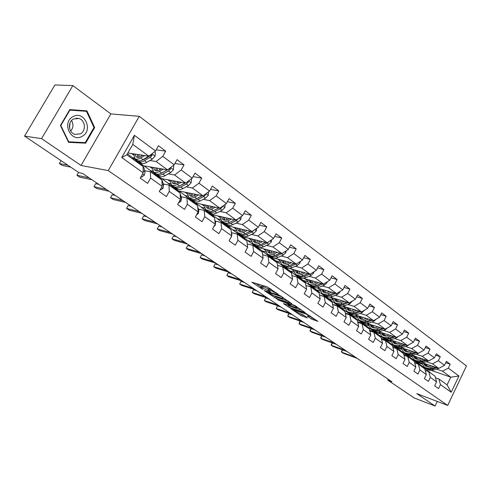 <?xml version="1.0" encoding="UTF-8"?>
<svg xmlns="http://www.w3.org/2000/svg" width="491" height="491" viewBox="0 0 491 491"><rect width="100%" height="100%" fill="white"/><g stroke="black" fill="none" stroke-linecap="round" stroke-linejoin="round"><path stroke-width="0.74" d="M278.477 294.496L267.196 286.861L251.901 282.215L262.918 289.555L260.469 287.468L261.457 287.401L270.615 291.998L268.184 289.911L270.48 290.242L278.477 294.496M311.595 319.082L317.953 321.39L306.267 313.626L290.752 308.6L300.731 315.431L307.458 317.972L303.377 314.903L299.191 313.221C296.693 312.227 294.925 311.226 293.894 310.232L304.788 313.546C307.335 314.553 309.121 315.56 310.152 316.566L307.163 315.995L311.595 319.082L312.196 317.904L314.473 318.947M416.742 393.604L435.051 406.039L414.269 397.968L387.847 380.212L391.935 381.765L82.476 173.372L78.947 172.654L24.55 136.099L41.569 138.634L81.046 165.461L108.247 170.61L447.706 405.437L416.742 393.604M291.654 303.616L279.655 295.398L264.281 290.623L276.537 298.712L291.771 303.389M294.87 305.512L305.163 312.626L289.635 307.611L283.417 303.616L290.144 305.592L286.971 303.364L277.556 299.657L294.87 305.512M108.247 170.61L139.266 116.318L466.45 365.942L447.706 405.437M445.767 362.714L450.216 364.205L446.417 361.358L444.521 365.316L438.334 360.732L440.249 356.742L436.346 353.821L434.418 357.822L428.066 353.115L430.018 349.083L426.01 346.081L424.046 350.132L417.522 345.29L419.51 341.214L415.392 338.127L413.391 342.227L406.689 337.256L408.708 333.125L404.474 329.958L402.442 334.107L395.55 328.995L397.606 324.815L393.254 321.556L391.18 325.754L384.091 320.494L386.19 316.265L381.716 312.914L379.598 317.161L372.307 311.754L374.449 307.47L369.84 304.021L367.685 308.33L360.179 302.763L362.364 298.424L357.62 294.87L355.423 299.228L347.696 293.495L349.917 289.101L345.038 285.449L342.792 289.862L334.831 283.958L337.102 279.508L332.069 275.739L329.78 280.214L321.574 274.125L323.894 269.614L318.708 265.729L316.37 270.265L307.912 263.992L310.281 259.42L304.929 255.412L302.542 260.009L293.814 253.534L296.233 248.906L290.715 244.77L288.272 249.428L279.269 242.744L281.742 238.049L276.04 233.784L273.548 238.503L264.25 231.605L266.779 226.848L260.893 222.441L258.34 227.223L248.734 220.097L251.318 215.273L245.236 210.719L242.628 215.567L232.697 208.202L235.342 203.311L229.058 198.597L226.388 203.52L216.114 195.903L218.82 190.938L212.315 186.064L209.583 191.06L198.953 183.174L201.727 178.135L194.995 173.096L192.196 178.159L181.185 169.996L184.027 164.884L177.055 159.661L174.188 164.804L162.779 156.347L165.694 151.154L158.464 145.741L155.524 150.964L134.399 135.295L121.731 157.525L126.844 154.818L143.071 166.474L143.2 172.826L140.23 178.104L147.631 183.333L150.577 178.08L150.399 171.74L161.913 180.007L162.171 186.341L159.268 191.539L166.412 196.584L169.285 191.41L168.984 185.089L180.093 193.067L180.473 199.383L177.644 204.501L184.536 209.369L187.341 204.274L186.918 197.971L197.652 205.686L198.143 211.971L195.381 217.016L202.04 221.717L204.778 216.697L204.25 210.418L214.622 217.875L215.211 224.129L212.517 229.107L218.949 233.648L221.625 228.702L220.993 222.454L231.022 229.659L231.715 235.889L229.076 240.793L235.299 245.187L237.914 240.308L237.19 234.084L246.893 241.056L247.673 247.255L245.095 252.092L251.116 256.345L253.669 251.533L252.859 245.34L262.249 252.092L263.115 258.26L260.598 263.029L266.423 267.141L268.921 262.397L268.025 256.241L277.127 262.777L278.066 268.915L275.604 273.616L281.245 277.599L283.694 272.922L282.718 266.797L291.537 273.125L292.55 279.232L290.138 283.872L295.607 287.732L298 283.117L296.957 277.022L305.506 283.16L306.587 289.236L304.23 293.814L309.533 297.552L311.871 292.998L310.766 286.94L319.052 292.894L320.2 298.933L317.886 303.45L323.029 307.078L325.324 302.585L324.152 296.564L332.198 302.339L333.401 308.342L331.137 312.798L336.132 316.321L338.379 311.883L337.151 305.899L344.958 311.509L346.223 317.474L344.001 321.875L348.849 325.294L351.047 320.911L349.77 314.958L357.35 320.408L358.663 326.337L356.491 330.682L361.192 334.003L363.352 329.682L362.02 323.765L369.392 329.056L370.754 334.954L368.618 339.244L373.191 342.466L375.308 338.201L373.927 332.321L381.09 337.464L382.501 343.319L380.402 347.56L384.852 350.697L386.926 346.48L385.509 340.637L392.469 345.639L393.917 351.458L391.861 355.644L396.188 358.694L398.226 354.527L396.765 348.72L403.541 353.588L405.026 359.369L403.007 363.506L407.211 366.47L409.218 362.358L407.714 356.589L414.306 361.327L415.834 367.072L413.852 371.153L417.945 374.044L419.909 369.975L418.375 364.248L424.789 368.858L426.348 374.565L424.402 378.604L428.391 381.415L430.319 377.395L428.747 371.699L435.001 376.192L436.591 381.863L434.676 385.852L438.561 388.59L440.458 384.619L438.856 378.96L447.08 384.87L450.744 377.174L442.575 371.196L436.468 369.085M450.216 364.205L448.332 368.146L458.938 376.008L451.204 392.272L440.458 384.619M436.591 381.863L430.319 377.395M426.348 374.565L419.909 369.975M415.834 367.072L409.218 362.358M405.026 359.369L398.226 354.527M393.917 351.458L386.926 346.48M382.501 343.319L375.308 338.201M370.754 334.954L363.352 329.682M358.663 326.337L351.047 320.911M346.223 317.474L338.379 311.883M333.401 308.342L325.324 302.585M320.2 298.933L311.871 292.998M306.587 289.236L298 283.117M292.55 279.232L283.694 272.922M278.066 268.915L268.921 262.397M263.115 258.26L253.669 251.533M247.673 247.255L237.914 240.308M231.715 235.889L221.625 228.702M215.211 224.129L204.778 216.697M198.143 211.971L187.341 204.274M180.473 199.383L169.285 191.41M162.171 186.341L150.577 178.08M143.2 172.826L121.731 157.525M426.403 361.75L432.534 363.843L438.745 368.391L422.776 362.898M414.748 360.136L412.882 359.492L406.652 355.011L412.017 356.718M418.958 359.209L416.607 358.405M412.066 356.859L406.652 355.011M425.231 370.466L428.747 371.699M438.745 368.391L444.521 365.316M432.534 363.843L438.334 360.732M416.073 354.226L422.229 356.294L428.606 360.965L412.311 355.435M404.578 352.808L402.706 352.176L396.317 347.579L401.601 349.23M408.457 351.66L406.272 350.93M401.65 349.371L396.317 347.579M414.748 362.99L418.375 364.248M428.606 360.965L434.418 357.822M422.229 356.294L428.066 353.115M405.462 346.499L411.636 348.542L418.191 353.336L401.558 347.775M394.132 345.29L392.272 344.67L385.711 339.95L390.904 341.546M397.661 343.909L395.66 343.246M390.953 341.687L385.711 339.95M403.983 355.312L407.714 356.589M418.191 353.336L424.046 350.132M411.636 348.542L417.522 345.29M394.561 338.557L400.76 340.576L407.487 345.504L390.498 339.907M383.416 337.575L381.562 336.961L374.823 332.119L379.917 333.653M386.57 335.948L384.766 335.359M379.966 333.794L374.823 332.119M392.917 347.425L396.765 348.72M407.487 345.504L413.391 342.227M400.76 340.576L406.689 337.256M383.361 330.4L389.578 332.395L396.495 337.458L379.126 331.824M372.491 329.676L370.564 329.05L363.647 324.072L368.637 325.545M375.161 327.767L373.571 327.258M368.68 325.693L363.647 324.072M381.538 339.318L385.509 340.637M396.495 337.458L402.442 334.107M389.578 332.395L395.55 328.995M371.847 322.01L378.076 323.974L385.19 329.185L367.421 323.52M361.13 321.513L359.265 320.924L352.157 315.811L357.037 317.217M363.426 319.359L362.07 318.929M357.086 317.364L352.157 315.811M369.833 330.983L373.927 332.321M385.19 329.185L391.18 325.754M378.076 323.974L384.091 320.494M360.001 313.387L366.249 315.314L373.571 320.672L355.367 314.983M349.506 313.148L347.659 312.571L340.355 307.317L345.105 308.655M351.341 310.711L350.243 310.373M345.155 308.802L340.355 307.317M357.792 322.409L362.02 323.765M373.571 320.672L379.598 317.161M366.249 315.314L372.307 311.754M347.818 304.512L354.079 306.402L361.609 311.92L342.945 306.2M337.587 304.561L335.727 303.99L328.215 298.583L332.843 299.854M338.9 301.818L338.078 301.566M332.892 300.001L328.215 298.583M345.4 313.583L349.77 314.958M361.609 311.92L367.685 308.33M354.079 306.402L360.179 302.763M335.273 295.373L341.546 297.233L349.304 302.91L330.136 297.165M325.318 295.717L323.459 295.165L315.731 289.604L320.218 290.795M326.073 292.661L325.558 292.507M320.267 290.942L315.731 289.604M332.634 304.506L337.151 305.899M349.304 302.91L355.423 299.228M341.546 297.233L347.696 293.495M322.354 285.971L328.645 287.781L336.63 293.63L316.91 287.861M312.693 286.627L310.834 286.081L302.886 280.367L307.225 281.478M307.274 281.625L302.886 280.367M319.481 295.152L324.152 296.564M336.63 293.63L342.792 289.862M328.645 287.781L334.831 283.958M309.048 276.28L315.345 278.047L323.575 284.074L303.235 278.274M313.81 271.885L313.663 273.027L311.202 275.383L305.825 277.624C303.34 278.612 301.296 278.489 299.694 277.262L297.847 276.74L289.665 270.854L293.839 271.885M293.894 272.039L289.665 270.854M305.924 285.517L310.766 286.94M323.575 284.074L329.78 280.214M315.345 278.047L321.574 274.125M295.33 266.3L301.634 268.012L310.122 274.224L289.046 268.387M286.308 267.626L284.479 267.122L276.052 261.059L280.054 262.01M280.109 262.163L276.052 261.059M291.942 275.592L296.957 277.022M310.122 274.224L316.37 270.265M301.634 268.012L307.912 263.992M281.19 256.001L287.499 257.658L296.251 264.066L274.187 258.149M272.732 257.757L270.707 257.21L262.022 250.969L265.84 251.828M265.901 251.987L262.022 250.969M277.519 265.355L282.718 266.797M296.251 264.066L302.542 260.009M287.499 257.658L293.814 253.534M266.595 245.383L272.91 246.979L281.944 253.589L256.517 247.004L247.568 240.565L251.189 241.339M251.245 241.498L247.568 240.565M262.63 254.792L268.025 256.241M281.944 253.589L288.272 249.428M272.91 246.979L279.269 242.744M251.533 234.422L257.849 235.956L267.178 242.781L241.885 236.478L232.66 229.843L236.067 230.525M236.128 230.684L232.66 229.843M247.249 243.892L252.859 245.34M267.178 242.781L273.548 238.503M257.849 235.956L264.25 231.605M235.981 223.104L242.296 224.565L251.926 231.617L226.799 225.627L217.28 218.777L220.465 219.367M220.527 219.526L217.28 218.777M230.899 237.399L231.359 237.043L231.844 233.919L231.353 232.642L237.19 234.084M251.926 231.617L258.34 227.223M242.296 224.565L248.734 220.097M219.913 211.412L226.216 212.799L236.177 220.085L211.228 214.426L201.402 207.355L204.348 207.859M204.416 208.018L201.402 207.355M215.187 221.085L220.993 222.454M236.177 220.085L242.628 215.567M226.216 212.799L232.697 208.202M203.299 199.328L209.596 200.629L219.888 208.166L195.16 202.863L185.003 195.559L187.703 195.97M187.777 196.13L185.003 195.559M198.468 209.129L204.25 210.418M219.888 208.166L226.388 203.52M209.596 200.629L216.114 195.903M186.114 186.832L192.398 188.035L203.053 195.835L178.558 190.919L168.063 183.37L170.5 183.689M170.58 183.855L168.063 183.37M181.179 196.774L186.918 197.971M203.053 195.835L209.583 191.06M192.398 188.035L198.953 183.174M168.327 173.9L174.593 175.005L185.623 183.075L161.398 178.577L150.553 170.77L152.713 171.003M162.423 172.863L162.036 172.795M152.805 171.169L150.553 170.77M163.282 183.978L168.984 185.089M185.623 183.075L192.196 178.159M174.593 175.005L181.185 169.996M149.908 160.508L156.15 161.502L167.578 169.868L143.654 165.811L132.435 157.74L134.319 157.887M143.826 159.544L143.317 159.465M134.43 158.053L132.435 157.74M144.747 170.733L150.399 171.74M167.578 169.868L174.188 164.804M156.15 161.502L162.779 156.347M134.399 135.295L132.779 144.391L148.883 156.181L127.881 152.996M148.883 156.181L155.524 150.964M81.046 165.461L110.831 113.906L72.84 85.594L41.569 138.634M72.84 85.594L54.906 84.961L24.55 136.099M435.051 406.039L437.248 401.442M110.831 113.906L139.266 116.318M388.289 379.31L387.847 380.212M132.779 144.391L126.844 154.818M429.189 366.568L426.673 365.697M422.217 364.156L416.724 362.26L422.168 364.015M424.641 368.747L424.924 368.158L416.724 362.26M424.924 368.158L426.789 368.809M431.386 370.417L450.744 377.174L458.938 376.008M435.437 377.745L438.856 378.96M413.256 359.621L416.773 362.155M403.086 352.305L406.701 354.907M392.647 344.792L396.372 347.475M381.937 337.084L385.766 339.84M370.938 329.173L374.878 332.008M359.639 321.04L363.702 323.962M348.033 312.687L352.213 315.701M336.102 304.101L340.41 307.206M323.833 295.275L328.276 298.473M311.208 286.192L315.793 289.487M298.221 276.844L302.947 280.244M284.848 267.221L289.727 270.731M271.075 257.315L276.114 260.936M256.885 247.102L262.09 250.846M242.253 236.57L247.63 240.443M227.161 225.713L232.728 229.714M211.59 214.506L217.347 218.648M195.516 202.936L201.47 207.227M178.908 190.993L185.076 195.43M161.748 178.638L168.137 183.241M143.998 165.872L150.627 170.641M127.365 153.898L132.515 157.605M451.204 392.272L447.08 384.87M442.575 371.196L448.332 368.146M131.557 153.554L133.693 155.101M156.163 149.829L165.694 151.154M174.937 163.46L184.027 164.884M150.007 166.891L152.167 168.45M193.043 176.631L201.727 178.135M167.83 179.774L170.009 181.345M210.51 189.373L218.82 190.938M185.064 192.226L187.255 193.81M227.376 201.697L235.342 203.311M201.733 204.274L203.937 205.864M243.671 213.628L251.318 215.273M217.863 215.93L220.078 217.531M259.432 225.179L266.779 226.848M233.483 227.223L235.711 228.824M274.678 236.374L281.742 238.049M248.618 238.16L250.846 239.768M289.432 247.219L296.233 248.906M263.286 248.759L265.521 250.373M303.72 257.732L310.281 259.42M277.513 259.039L279.753 260.66M317.573 267.933L323.894 269.614M291.31 269.013L293.557 270.633M330.995 277.832L337.102 279.508M304.708 278.692L306.955 280.318M344.019 287.444L349.917 289.101M317.714 288.094L319.96 289.721M356.662 296.773L362.364 298.424M330.351 297.227L332.597 298.853M368.931 305.838L374.449 307.47M342.798 306.224L344.878 307.728M380.85 314.651L386.19 316.265M354.999 315.044L356.816 316.357M392.432 323.219L397.606 324.815M366.857 323.612L368.428 324.747M403.694 331.548L408.708 333.125M378.395 331.947L379.727 332.91M414.643 339.655L419.51 341.214M389.615 340.054L390.726 340.858M425.298 347.548L430.018 349.083M400.533 347.947L401.429 348.598M435.67 355.232L440.249 356.742M411.163 355.631L411.857 356.135M421.511 363.113L422.021 363.475M68.562 142.335L85.624 143.169L94.665 127.58L86.919 110.862L69.765 109.597L60.436 125.481L68.562 142.335M68.409 142.022L82.635 142.507M84.022 111.126L83.795 110.628M93.984 127.5L94.665 127.58M82.513 142.721L85.624 143.169M268.307 289.665L268.822 288.683L270.504 288.812M268.571 289.162L263.342 286.566L262.697 287.787M260.592 287.229L261.108 286.253L263.342 286.566M255.885 283.332L260.862 286.726M274.174 295.785L277.157 297.521L288.585 301.204M281.159 296.552L266.503 291.734L273.438 295.551L282.497 298.46L283.565 298.411L281.159 296.552L281.325 296.233M301.72 310.202L290.242 306.433L289.635 307.611M287.462 304.825L290.242 306.433M296.214 307.697L297.141 307.679C296.073 306.636 294.25 305.605 291.679 304.592L288.143 303.745L292.673 306.537L296.214 307.697M310.177 316.517L312.196 317.904M300.369 313.614L304.328 315.547M142.838 155.26L141.009 156.341C138.892 157.55 137.265 157.715 136.142 156.832L135.16 154.1M144.808 155.561L140.733 157.967C138.18 159.415 136.234 159.612 134.884 158.55L133.804 153.892M154.456 151.799L155.42 152.517L155.027 156.218L152.302 159.115L146.766 162.337C144.219 163.767 142.261 163.951 140.905 162.889L138.971 161.496M141.488 156.058L141.782 155.101M149.54 155.659L143.034 159.63C140.487 161.073 138.536 161.263 137.179 160.207L135.234 158.802M137.554 154.462L137.701 157.396M137.989 154.53L137.511 156.654M138.155 160.735L138.622 161.244C139.978 162.306 141.936 162.122 144.483 160.68L150.019 157.439L152.05 155.579L151.682 154.1M152.05 155.579L150.835 155.401L144.753 159.066L142.286 160.041M138.898 157.255L139.156 154.708M140.985 176.766L141.537 177.159L144.354 175.177L145.091 171.924L143.832 167.541L142.439 165.584M137.498 162.466L136.75 161.496L135.246 160.852M141.261 165.172L139.524 163.663M61.068 160.637L59.374 163.552L67.85 165.197M59.374 163.552L62.222 165.455L70.729 167.13M138.701 162.902L139.806 164.129M140.837 177.024L141.537 177.159M69.98 123.014L69.55 128.231M82.224 136.259C93.671 130.422 84.219 109.99 72.969 116.68C61.228 122.609 71.17 143.219 82.224 136.259M80.432 133.816C86.367 130.845 85.354 120.197 78.922 118.472L73.435 119.018C67.451 121.94 68.445 132.625 74.816 134.368L80.432 133.816M70.692 131.06C73.374 127.813 73.662 124.297 71.557 120.491M69.495 110.058L86.484 111.334L93.996 127.531L85.238 142.636L68.703 141.819L60.841 125.5L69.869 110.119L86.484 111.334M69.477 110.082L69.869 110.119M60.454 125.451L60.841 125.5M68.28 141.758L68.703 141.819M161.386 168.818L159.587 169.837C157.47 171.003 155.831 171.132 154.677 170.23L153.622 167.499M163.38 169.156L159.342 171.451C156.789 172.844 154.825 172.998 153.438 171.918L152.247 167.265M173.12 165.62L173.783 166.105L173.391 169.739L170.696 172.568L165.166 175.674C162.619 177.048 160.643 177.19 159.25 176.103L157.408 174.771M159.587 169.837L159.919 168.566M167.29 169.818L161.564 173.059C159.01 174.446 157.04 174.6 155.653 173.513L153.793 172.175M155.905 167.885L156.163 170.813M156.236 167.947L155.868 169.647M156.598 174.041L157.046 174.514C158.44 175.606 160.41 175.459 162.957 174.072L168.487 170.96L170.506 169.143L170.309 167.775M170.506 169.143L169.278 168.935L161.073 173.323M157.267 170.745L157.421 168.143M179.295 181.903L177.527 182.873C175.41 183.99 173.759 184.088 172.58 183.168L171.463 180.449M181.32 182.278L177.306 184.475C174.759 185.813 172.777 185.929 171.359 184.825L170.064 180.185M191.14 178.951L191.521 179.233L191.122 182.793L188.452 185.567L182.934 188.55C180.387 189.876 178.399 189.98 176.975 188.869L175.213 187.599M177.128 183.082L177.454 181.56M185.058 182.971L179.454 186.028C176.907 187.359 174.919 187.47 173.501 186.365L171.721 185.089M173.636 180.848L173.998 183.769M173.875 180.891L173.605 182.167M174.415 186.899L174.845 187.335C176.269 188.446 178.258 188.335 180.805 187.01L186.322 184.008L188.323 182.235L188.329 181.056M185.383 183.033L179.246 186.138M175.029 183.757L175.084 181.118M188.323 182.235L187.083 182.008L186.494 182.425M160.005 190.22L162.981 188.421L163.656 185.193L162.3 180.805L160.858 178.822M156.156 175.876L155.383 174.894L153.849 174.213M159.79 178.485L158.059 176.963M78.591 172.415L76.934 175.287L89.123 177.846M76.934 175.287L79.695 177.134L91.921 179.731M157.249 176.226L158.384 177.472M178.442 203.059L180.958 201.206L181.584 198.002L180.123 193.571M179.823 192.877L178.644 191.607M174.176 188.82L173.378 187.826L171.813 187.12M177.687 191.337L175.956 189.808M98.759 184.334L95.677 183.665L93.959 186.672L106.357 189.458M93.959 186.672L96.641 188.464L109.076 191.281M175.158 189.103L176.33 190.367M196.603 194.54L194.859 195.467C192.742 196.541 191.085 196.609 189.876 195.67L188.71 192.957M198.646 194.952L194.663 197.057C192.122 198.339 190.127 198.425 188.679 197.296L187.292 192.675M208.534 191.828L208.258 195.412L205.612 198.119L200.107 200.997C197.56 202.267 195.565 202.341 194.105 201.206L192.423 199.997M194.123 195.817L194.424 194.105M202.231 195.67L196.738 198.56C194.197 199.837 192.196 199.917 190.747 198.787L189.047 197.566M190.784 193.374L191.245 196.283M190.931 193.405L190.76 194.24M191.637 199.315L192.049 199.727C193.503 200.856 195.504 200.782 198.045 199.506L203.556 196.615L205.539 194.89L205.674 193.92M202.427 195.713L196.836 198.505M192.202 196.314L192.165 193.65M213.34 206.76L211.615 207.638C209.504 208.675 207.834 208.712 206.607 207.761L205.385 205.054M215.396 207.202L211.443 209.215C208.908 210.455 206.901 210.504 205.422 209.362L203.955 204.747M225.191 204.379L224.817 207.607L222.202 210.258L216.709 213.033C214.168 214.254 212.161 214.291 210.676 213.143L209.068 211.983M210.596 208.086L210.848 206.226M218.833 207.939L213.45 210.67C210.915 211.903 208.908 211.946 207.423 210.805L205.803 209.632M207.374 205.484L207.92 208.38M207.435 205.496L207.362 205.889M208.294 211.326L208.687 211.713C210.166 212.861 212.18 212.818 214.714 211.584L220.214 208.804L222.178 207.116L222.38 206.386M218.925 207.957L213.941 210.424M208.822 208.448L208.687 205.766M229.524 218.575L227.824 219.416C225.719 220.41 224.043 220.428 222.791 219.459L221.527 216.764M231.605 219.047L227.677 220.981C225.148 222.178 223.129 222.19 221.625 221.03L220.078 216.433M241.167 216.592L240.835 219.397L238.245 222L232.771 224.675C230.236 225.854 228.217 225.86 226.707 224.694L225.173 223.583M226.554 219.925L226.75 217.949M234.901 219.796L229.616 222.392C227.088 223.577 225.068 223.589 223.565 222.429L222.012 221.306M223.43 217.194L224.056 220.078M224.412 222.945L224.786 223.307C226.29 224.473 228.309 224.461 230.838 223.276L236.324 220.588L238.473 218.477M224.909 220.177L224.688 217.476M196.535 214.905L198.327 213.554L198.904 210.381L197.763 207.104M197.044 205.244L195.835 203.968M191.588 201.328L190.766 200.322L189.176 199.591M194.976 203.759L193.251 202.224M115.293 195.473L112.163 194.743L110.481 197.713L123.075 200.709M110.481 197.713L113.083 199.45L125.702 202.482M192.466 201.543L193.669 202.82M214.015 226.345L215.119 225.492L215.647 222.343L214.831 220.115M213.695 217.206L212.456 215.917M208.417 213.419L207.576 212.407L205.962 211.652M211.695 215.77L209.976 214.229M131.336 206.275L128.169 205.502L126.518 208.43L139.284 211.627M126.518 208.43L129.047 210.117L141.838 213.346M209.197 213.573L210.43 214.862M229.806 228.781L228.542 227.474M224.7 225.111L223.835 224.092L222.202 223.319M227.873 227.388L226.155 225.848M146.913 216.764L143.71 215.948L142.089 218.839L155.015 222.22M142.089 218.839L144.544 220.484L157.494 223.89M225.387 225.209L226.646 226.511M247.605 246.715L247.354 244.708M245.396 239.982L244.113 238.669M240.455 236.429L239.577 235.404L237.926 234.612M243.524 238.638L241.811 237.092M162.048 226.959L158.802 226.093L157.218 228.953L170.291 232.507M158.802 226.093L157.218 228.953L159.606 230.549L172.697 234.127M241.056 236.472L242.339 237.785M260.5 250.833L259.193 249.508M255.713 247.39L254.817 246.359L253.147 245.549M258.683 249.526L256.977 247.986M176.754 236.858L173.476 235.956L171.924 238.779L185.125 242.499M173.476 235.956L171.924 238.779L174.244 240.332L187.464 244.076M256.234 247.384L257.536 248.704M275.132 261.347L273.806 260.015M270.492 258.008L269.584 256.977L267.294 256.044M273.377 260.083L271.67 258.536M191.054 246.488L187.746 245.543L186.218 248.336L199.542 252.208M187.746 245.543L186.218 248.336L188.476 249.845L201.813 253.737M270.94 257.953L272.26 259.279M289.322 271.535L287.978 270.197M284.823 268.301L283.896 267.264L280.827 266.269M287.616 270.314L285.915 268.773M204.956 255.854L201.623 254.872L200.125 257.634L213.554 261.642M201.623 254.872L200.125 257.634L202.323 259.095L215.764 263.133M285.197 268.196L286.535 269.534M303.082 281.423L301.72 280.079M298.712 278.287L297.779 277.243L294.219 276.243M301.425 280.232L299.731 278.698M218.483 264.962L215.126 263.949L213.659 266.674L227.186 270.823M215.126 263.949L213.659 266.674L215.795 268.104L229.334 272.266M299.025 278.139L300.375 279.477M316.431 291.01L315.056 289.665M312.196 287.971L311.245 286.922L307.305 285.928M314.823 289.862L313.135 288.327M231.648 273.825L228.266 272.781L226.83 275.476L240.443 279.747M228.266 272.781L226.83 275.476L228.904 276.869L242.536 281.159M312.442 287.781L313.81 289.131M329.393 300.32L328.006 298.97M325.281 297.368L324.318 296.319L320.071 295.33M327.835 299.203L326.153 297.675M244.469 282.46L241.069 281.386L239.651 284.05L253.344 288.438M241.069 281.386L239.651 284.05L241.676 285.406L255.381 289.807M325.465 297.141L326.846 298.497M341.982 309.367L340.582 308.01M337.986 306.494L337.016 305.445L332.622 304.445M340.466 308.28L338.79 306.758M256.953 290.868L253.534 289.764L252.147 292.403L265.907 296.895M253.534 289.764L252.147 292.403L254.117 293.716L267.89 298.233M338.115 306.237L339.508 307.593M354.214 318.156L352.808 316.793M350.328 315.363L349.353 314.314L345.32 313.233M352.741 317.094L351.065 315.578M269.117 299.056L265.68 297.933L264.318 300.535L278.139 305.132M265.68 297.933L264.318 300.535L266.239 301.824L280.073 306.433M350.402 315.069L351.808 316.425M366.102 326.693L364.684 325.337M362.327 323.98L361.339 322.931L357.657 321.795M364.672 325.668L363.002 324.158M280.975 307.041L277.525 305.893L276.181 308.465L290.058 313.16M277.525 305.893L276.181 308.465L278.059 309.723L291.936 314.43M362.352 323.655L363.763 325.017M377.659 334.997L376.235 333.641M373.989 332.364L373 331.308L369.643 330.155M376.266 333.997L374.608 332.493M292.532 314.823L289.07 313.651L287.751 316.198L301.67 320.985M289.07 313.651L288.285 314.461L287.751 316.198L289.58 317.419L303.506 322.219M373.964 332.008L375.388 333.364M388.903 343.074L387.479 341.718M385.398 340.601L384.336 339.459L381.292 338.299M387.552 342.104L385.901 340.607M303.8 322.415L300.332 321.218L299.037 323.741L312.994 328.608M300.332 321.218L299.535 322.01L299.037 323.741L300.817 324.932L314.786 329.811M385.269 340.128L386.693 341.49M399.846 350.936L398.416 349.58M396.507 348.635L395.372 347.395L392.622 346.247M398.532 349.991L396.888 348.506M314.799 329.823L311.319 328.608L310.048 331.1L324.042 336.047M311.319 328.608L310.005 330.369L310.048 331.1L311.785 332.266L325.785 337.219M396.262 348.033L397.698 349.396M410.501 358.59L409.058 357.233M407.321 356.454L406.112 355.116L403.645 354.005M409.218 357.669L407.579 356.19M322.01 335.881L320.795 338.281L334.813 343.301M321.979 335.875L320.727 337.544L320.795 338.281L322.489 339.416L336.513 344.443M406.965 355.73L408.408 357.086M245.193 230.009L243.511 230.813C241.412 231.77 239.731 231.764 238.46 230.782L237.153 228.094M247.286 230.512L243.389 232.372C240.86 233.52 238.835 233.507 237.313 232.329L235.692 227.744M256.633 228.395L256.339 230.819L253.779 233.36L248.317 235.944C245.795 237.079 243.763 237.055 242.235 235.876L240.762 234.815M242.026 231.359L242.161 229.291M250.453 231.267L245.267 233.734C242.744 234.876 240.719 234.858 239.191 233.679L237.705 232.611M238.976 228.53L239.682 231.402M240.013 234.195L240.369 234.532C241.897 235.711 243.923 235.729 246.451 234.588L251.914 231.998L253.951 230.23M240.492 231.525L240.185 228.818M260.359 241.081L258.708 241.848C256.609 242.775 254.921 242.744 253.632 241.75L252.288 239.074M262.47 241.609L258.597 243.395C256.081 244.506 254.05 244.463 252.503 243.272L250.815 238.706M271.603 239.811L271.351 241.873L268.816 244.365L263.372 246.856C260.856 247.949 258.825 247.9 257.272 246.709L255.866 245.69M257.026 242.413L257.094 240.271M265.514 242.37L260.42 244.714C257.904 245.819 255.872 245.776 254.326 244.586L252.902 243.561M254.043 239.51L254.817 242.37M255.124 245.089L255.467 245.408C257.014 246.599 259.052 246.648 261.562 245.543L267.012 243.045L268.675 241.775M255.584 242.511L255.203 239.798M275.058 251.809L273.426 252.546C271.339 253.436 269.645 253.381 268.338 252.38L266.957 249.71M277.176 252.356L273.34 254.08C270.829 255.148 268.792 255.081 267.227 253.878L265.478 249.324M286.112 250.852L285.891 252.583L283.387 255.025L277.961 257.431C275.457 258.487 273.419 258.413 271.848 257.21L270.498 256.234M271.578 253.111L271.578 250.907M280.115 253.117L275.101 255.357C272.591 256.419 270.553 256.351 268.988 255.148L267.626 254.166M268.645 250.146L269.485 252.994M269.774 255.651L270.099 255.946C271.664 257.149 273.702 257.223 276.212 256.161L282.546 253.196M270.216 253.147L269.762 250.435M289.309 262.206L287.689 262.912C285.609 263.771 283.915 263.698 282.601 262.685L281.183 260.027M291.433 262.777L287.622 264.434C285.124 265.459 283.08 265.373 281.503 264.158L279.692 259.622M300.173 261.537L299.989 262.961L297.509 265.361L292.108 267.681C289.61 268.7 287.573 268.602 285.983 267.386L284.688 266.453M285.688 263.471L285.627 261.218M294.269 263.538L289.334 265.668C286.83 266.699 284.792 266.601 283.209 265.392L281.908 264.453M282.81 260.463L283.712 263.293M283.976 265.889L284.283 266.165C285.872 267.38 287.91 267.472 290.408 266.453L296.042 264.011M284.406 263.458L283.878 260.746M303.125 272.284L301.529 272.959C299.455 273.794 297.755 273.696 296.429 272.677L294.987 270.032M305.261 272.879L301.474 274.475C298.982 275.469 296.945 275.353 295.349 274.131L293.489 269.614M299.393 273.512L299.258 271.216M307.992 273.634L303.131 275.672C300.645 276.666 298.602 276.55 297.006 275.328L295.754 274.426M296.552 270.461L297.509 273.284M297.755 275.813L298.049 276.077C299.645 277.298 301.689 277.421 304.181 276.433L309.711 274.107M298.172 273.456L297.583 270.75M316.535 282.067L314.952 282.718C312.89 283.516 311.19 283.405 309.846 282.38L308.379 279.741M318.671 282.675L314.915 284.215C312.436 285.173 310.392 285.038 308.784 283.81L306.875 279.311M327.043 281.914L326.926 282.791L324.49 285.105L319.138 287.278C316.664 288.223 314.614 288.082 313.006 286.848L311.816 285.995M312.693 283.246L312.497 280.913M321.31 283.43L316.523 285.381C314.044 286.339 312 286.198 310.392 284.97L309.195 284.105M309.889 280.171L310.895 282.976M311.122 285.449L311.404 285.701C313.019 286.928 315.062 287.069 317.536 286.118L322.974 283.902M311.54 283.16L310.883 280.453M329.547 291.556L327.982 292.182C325.926 292.955 324.226 292.826 322.875 291.795L321.384 289.168M331.695 292.188L327.963 293.667C325.49 294.6 323.446 294.44 321.826 293.207L319.874 288.726M339.882 291.642L339.797 292.274L337.391 294.539L332.063 296.644C329.596 297.558 327.552 297.399 325.926 296.159L324.784 295.337M325.613 292.685L325.355 290.328M334.242 292.931L329.522 294.803C327.055 295.729 325.011 295.57 323.391 294.33L322.237 293.501M322.839 289.592L323.9 292.39M324.109 294.809L324.373 295.036C325.993 296.276 328.043 296.435 330.511 295.514L335.85 293.403L337.391 294.539M324.514 292.575L323.796 289.874M342.184 300.774L339.398 301.738L337.096 301.713L335.531 300.94L334.015 298.325M344.332 301.419L340.631 302.849C338.17 303.751 336.126 303.573 334.494 302.327L332.499 297.871M352.354 301.075L349.917 303.708L344.614 305.74C342.159 306.623 340.116 306.445 338.477 305.199L337.385 304.414M338.164 301.848L337.851 299.473M346.799 302.155L342.147 303.954C339.692 304.843 337.648 304.672 336.01 303.426L334.911 302.628M335.421 298.749L336.525 301.529M336.716 303.892L336.967 304.113C338.6 305.359 340.65 305.537 343.105 304.647L348.358 302.622M337.114 301.72L336.347 299.025M354.465 309.729L351.292 310.717L349.052 310.502L347.831 309.827L346.29 307.225M356.613 310.386L352.937 311.773C350.488 312.638 348.444 312.448 346.806 311.196L344.774 306.758M364.469 310.226L362.082 312.607L356.804 314.578C354.361 315.437 352.323 315.24 350.678 313.988L349.629 313.233M350.371 310.754L349.997 308.36M359.001 311.116L354.41 312.841C351.967 313.706 349.923 313.51 348.279 312.258L347.223 311.497M347.653 307.642L348.794 310.404M348.972 312.724L349.211 312.927C350.85 314.179 352.894 314.375 355.343 313.516L360.504 311.582M349.365 310.6L348.542 307.912M366.396 318.432L363.248 319.377L361.008 319.15L359.78 318.469L358.221 315.873M368.551 319.101L364.899 320.439C362.462 321.28 360.419 321.071 358.774 319.819L356.705 315.4M376.241 319.119L373.909 321.261L368.661 323.17C366.231 323.999 364.187 323.784 362.536 322.526L361.529 321.801M362.235 319.402L361.812 316.996M370.858 319.825L366.329 321.482C363.899 322.317 361.855 322.108 360.204 320.85L359.191 320.12M359.541 316.29L360.725 319.04M360.885 321.304L361.106 321.501C362.757 322.759 364.801 322.968 367.231 322.133L372.319 320.279M361.272 319.236L360.406 316.554M377.996 326.889L374.872 327.804L372.638 327.558L371.405 326.871L369.827 324.287M380.151 327.577L376.523 328.872C374.105 329.682 372.061 329.455 370.41 328.197L368.305 323.802M387.577 327.816L385.404 329.676L380.187 331.523C377.769 332.327 375.725 332.094 374.068 330.836L373.105 330.142M373.78 327.81L373.301 325.392M382.391 328.289L377.923 329.878C375.498 330.688 373.461 330.461 371.804 329.203L370.828 328.504M371.104 324.692L372.325 327.429M372.466 329.651L372.681 329.835C374.338 331.094 376.376 331.321 378.8 330.517L383.809 328.743M372.853 327.626L371.939 324.962M389.283 335.12L386.178 335.997L383.944 335.734L382.71 335.04L381.12 332.475M391.437 335.819L387.835 337.072C385.429 337.857 383.391 337.618 381.728 336.353L379.598 331.977M398.588 336.28L396.593 337.857L391.395 339.649C388.989 340.429 386.957 340.183 385.294 338.919L384.367 338.25M385.012 335.985L384.484 333.561M393.61 336.519L389.191 338.053C386.785 338.833 384.748 338.594 383.084 337.329L382.151 336.654M382.36 332.873L383.612 335.599M383.735 337.771L383.944 337.943C385.607 339.207 387.638 339.453 390.05 338.673L394.979 336.967M384.122 335.795L383.164 333.137M400.263 343.123L397.182 343.97L394.954 343.694L393.714 342.994L392.113 340.441M402.417 343.835L398.845 345.044C396.446 345.805 394.414 345.554 392.745 344.289L390.591 339.938M409.267 344.516L407.475 345.824L402.307 347.56C399.913 348.309 397.882 348.051 396.212 346.787L395.323 346.143M395.942 343.939L395.365 341.509M404.523 344.529L400.165 346.002C397.765 346.763 395.734 346.505 394.064 345.241L393.168 344.596M393.309 340.834L394.592 343.54M394.709 345.676L394.899 345.842C396.568 347.106 398.6 347.364 400.994 346.603L405.854 344.964M395.083 343.737L394.095 341.092M410.955 350.918L407.892 351.734L405.67 351.439L404.431 350.74L402.81 348.193M413.103 351.636L409.555 352.814C407.174 353.545 405.143 353.281 403.473 352.01L401.307 347.831M419.615 352.556L418.068 353.569L412.931 355.257C410.55 355.987 408.524 355.717 406.849 354.447L405.996 353.833M406.585 351.679L405.965 349.248M415.153 352.323L410.844 353.741C408.457 354.477 406.431 354.207 404.756 352.943L403.897 352.317M403.976 348.585L405.29 351.28M405.388 353.373L405.566 353.526C407.242 354.79 409.267 355.061 411.654 354.33L416.442 352.753M405.762 351.47L404.731 348.837M421.364 358.504L418.719 359.246L416.448 359.099L414.864 358.277L413.232 355.748M423.512 359.234L419.989 360.369C417.614 361.088 415.595 360.805 413.919 359.535L411.753 355.552M429.6 360.425L423.273 362.751C420.904 363.463 418.884 363.18 417.209 361.91L416.386 361.315M416.957 359.216L416.294 356.785M425.501 359.909L421.241 361.278C418.872 361.99 416.847 361.707 415.171 360.443L414.343 359.842M414.361 356.128L415.705 358.811M415.785 360.867L415.957 361.008C417.638 362.278 419.658 362.561 422.027 361.849L426.753 360.333M416.165 359.007L415.098 356.38M420.879 366.047L419.431 364.684M417.847 364.064L416.571 362.628L414.373 361.572M419.627 365.151L417.994 363.671M332.444 342.988L331.284 345.296L345.326 350.378M332.389 342.963L331.198 344.553L331.284 345.296L332.941 346.401L346.984 351.495M417.393 363.223L418.835 364.58M431.503 365.899L428.483 366.654L426.268 366.329L425.028 365.623L423.389 363.107M433.645 366.636L430.147 367.734C427.79 368.428 425.771 368.14 424.095 366.869L421.935 363.064M438.696 368.373L433.35 370.054C430.994 370.742 428.981 370.447 427.299 369.177L426.513 368.612M427.066 366.562L426.36 364.132M435.578 367.299L431.368 368.618C429.011 369.312 426.992 369.017 425.316 367.747L424.519 367.176M424.482 363.487L425.85 366.151M425.924 368.164L426.084 368.299C427.765 369.576 429.778 369.864 432.135 369.177L436.794 367.716M426.292 366.341L425.2 363.733M430.981 373.307L429.533 371.951M428.091 371.472L426.759 369.956L424.819 368.956M429.766 372.43L428.14 370.963M342.638 349.923L341.527 352.139L355.588 357.288M342.546 349.887L341.423 351.396L341.527 352.139L343.141 353.225L357.209 358.381M427.551 370.521L428.993 371.877M276.212 292.722L276.04 293.047M271.032 289.174L270.48 290.242M269.854 288.61L269.209 289.843M269.577 291.077L269.412 291.39M268.399 290.175L268.196 290.562M262.102 286.179L261.457 287.401M277.427 293.557L277.262 293.882M277.157 297.521L276.537 298.712M275.482 296.674L274.862 297.865M280.134 295.582L279.944 295.938M266.92 291.341L266.723 291.722M282.595 297.098L282.429 297.423M288.591 305.592L287.978 306.771M289.966 304.991L289.807 305.298M287.29 302.738L286.971 303.364M285.467 302.149L285.277 302.511M279.158 300.093L278.974 300.455M291.869 304.23L291.679 304.592M288.327 303.076L288.137 303.438M304.966 313.197L304.788 313.546M294.968 309.882L294.79 310.226M302.965 315.093L302.37 316.259M301.333 314.265L300.731 315.431M313.859 318.745L313.258 319.923M155.039 156.126L151.897 153.812M143.034 159.63L140.733 157.967M146.766 162.337L144.483 160.68M148.57 156.383L148.135 156.064M152.302 159.115L150.019 157.439M142.543 173.992L144.286 175.226M143.084 167.008L143.832 167.541M143.157 170.543L145.091 171.924M173.403 169.647L170.58 167.566M161.564 173.059L159.342 171.451M165.166 175.674L162.957 174.072M170.696 172.568L168.487 170.96M191.134 182.707L188.605 180.848M179.454 186.028L177.306 184.475M182.934 188.55L180.805 187.01M188.452 185.567L186.322 184.008M161.533 187.488L162.914 188.47M161.932 180.541L162.3 180.805M162.079 184.064L163.656 185.193M179.847 200.512L180.897 201.255M180.338 197.112L181.584 198.002M208.264 195.32L206.017 193.669M196.738 198.56L194.663 197.057M200.107 200.997L198.045 199.506M205.612 198.119L203.556 196.615M204.6 194.7L205.539 194.89M224.829 207.521L222.84 206.054M213.45 210.67L211.443 209.215M216.709 213.033L214.714 211.584M222.202 210.258L220.214 208.804M221.545 206.981L222.178 207.116M240.848 219.317L239.105 218.035M229.616 222.392L227.677 220.981M232.771 224.675L230.838 223.276M238.245 222L236.324 220.588M237.92 218.863L238.27 218.943M197.535 213.082L198.266 213.603M197.965 209.712L198.904 210.381M214.616 225.228L215.058 225.541M215.003 221.883L215.647 222.343M231.464 233.648L231.844 233.919M256.351 230.733L254.841 229.622M245.267 233.734L243.389 232.372M248.317 235.944L246.451 234.588M253.779 233.36L251.914 231.998M271.363 241.787L270.068 240.835M260.42 244.714L258.597 243.395M263.372 246.856L261.562 245.543M268.816 244.365L267.012 243.045M285.903 252.503L284.817 251.699M275.101 255.357L273.34 254.08M277.961 257.431L276.212 256.161M283.387 255.025L281.638 253.749M300.001 262.881L299.105 262.225M289.334 265.668L287.622 264.434M292.108 267.681L290.408 266.453M297.509 265.361L295.809 264.121M313.669 272.947L312.957 272.425M303.131 275.672L301.474 274.475M305.825 277.624L304.181 276.433M311.202 275.383L309.557 274.174M326.932 282.718L326.392 282.319M316.523 285.381L314.915 284.215M319.138 287.278L317.536 286.118M324.49 285.105L322.894 283.933M339.809 292.2L339.428 291.918M329.522 294.803L327.963 293.667M332.063 296.644L330.511 295.514M342.147 303.954L340.631 302.849M344.614 305.74L343.105 304.647M349.917 303.708L348.493 302.665M354.41 312.841L352.937 311.773M356.804 314.578L355.343 313.516M362.082 312.607L360.799 311.668M366.329 321.482L364.899 320.439M368.661 323.17L367.231 322.133M373.909 321.261L372.755 320.42M377.923 329.878L376.523 328.872M380.187 331.523L378.8 330.517M385.404 329.676L384.379 328.921M389.191 338.053L387.835 337.072M391.395 339.649L390.05 338.673M396.593 337.857L395.685 337.194M400.165 346.002L398.845 345.044M402.307 347.56L400.994 346.603M407.475 345.824L406.677 345.241M410.844 353.741L409.555 352.814M412.931 355.257L411.654 354.33M418.068 353.569L417.375 353.066M421.241 361.278L419.989 360.369M423.273 362.751L422.027 361.849M428.379 361.118L427.796 360.689M431.368 368.618L430.147 367.734M433.35 370.054L432.135 369.177M438.426 368.471L437.935 368.109M266.736 291.286L266.527 291.685M283.816 297.933L283.565 298.411M290.328 305.236L290.144 305.592M297.374 307.231L297.141 307.679M288.045 302.984L287.836 303.383M310.373 316.136L310.152 316.566M294.207 309.631L293.986 310.06M142.795 165.841L140.506 164.197M139.057 163.153L136.75 161.496M76.013 118.184L78.922 118.472M161.22 179.086L159.01 177.496M157.611 176.49L155.383 174.894M179.019 191.877L176.883 190.342M175.526 189.373L173.378 187.826M189.876 195.67L190.183 195.891M206.607 207.761L206.92 207.988M222.791 219.459L223.11 219.686M196.216 204.238L194.154 202.758M192.846 201.813L190.766 200.322M212.849 216.193L210.848 214.757M209.583 213.849L207.576 212.407M228.935 227.756L227.002 226.369M225.78 225.492L223.835 224.092M244.512 238.957L242.64 237.613M241.455 236.76L239.577 235.404M259.598 249.796L257.787 248.495M256.64 247.673L254.817 246.359M274.217 260.31L272.462 259.045M271.351 258.248L269.584 256.977M288.389 270.492L286.689 269.271M285.609 268.497L283.896 267.264M302.137 280.379L300.486 279.189M299.436 278.434L297.779 277.243M315.48 289.966L313.878 288.812M312.859 288.082L311.245 286.922M328.43 299.277L326.871 298.154M325.889 297.448L324.318 296.319M341.012 308.317L339.496 307.231M338.538 306.544L337.016 305.445M353.232 317.1L351.765 316.044M350.832 315.375L349.353 314.314M365.114 325.643L363.684 324.619M362.781 323.968L361.339 322.931M376.671 333.948L375.277 332.947M374.4 332.315L373 331.308M387.908 342.024L386.552 341.055M385.699 340.441L384.336 339.459M398.845 349.893L397.532 348.941M396.697 348.346L395.372 347.395M409.494 357.546L408.211 356.626M407.401 356.036L406.112 355.116M238.46 230.782L238.786 231.016M253.632 241.75L253.964 241.989M268.338 252.38L268.669 252.62M282.601 262.685L282.933 262.924M296.429 272.677L296.767 272.922M298.454 276.372L299.694 277.262M309.846 282.38L310.189 282.626M322.875 291.795L323.219 292.041M335.531 300.94L335.875 301.192M347.831 309.827L348.174 310.079M359.78 318.469L360.13 318.72M371.405 326.871L371.755 327.123M382.71 335.04L383.066 335.298M393.714 342.994L394.07 343.252M404.431 350.74L404.78 350.991M414.864 358.277L415.214 358.534M419.866 364.997L418.614 364.101M417.829 363.53L416.571 362.628M425.028 365.623L425.384 365.881M429.969 372.264L428.753 371.386M427.98 370.834L426.759 369.956"/></g></svg>
